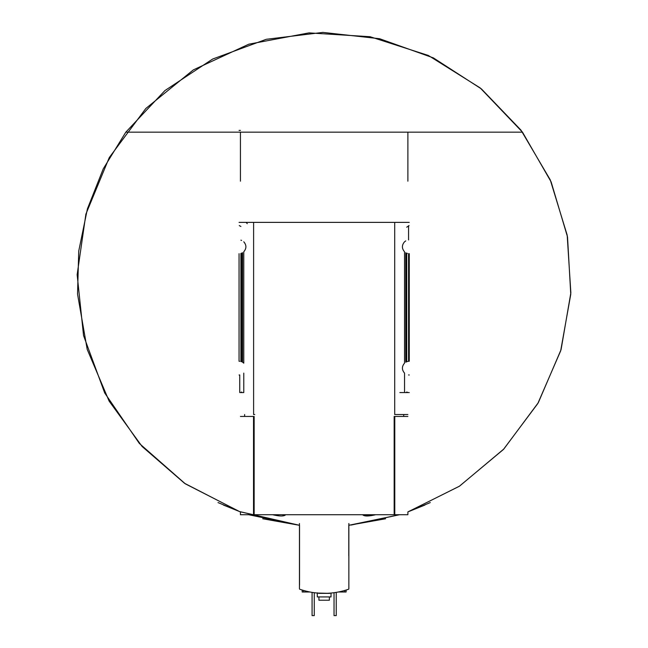 <?xml version="1.0" encoding="UTF-8"?>
<svg xmlns="http://www.w3.org/2000/svg" width="648" height="648" viewBox="0 0 648 648"><rect width="100%" height="100%" fill="white"/><g stroke="black" fill="none" stroke-linecap="round" stroke-linejoin="round"><path stroke-width="0.97" d="M240.432 130.402L239.055 130.402M282.18 515.978L285.687 514.715C284.221 516.407 279.855 516.407 272.573 514.715L279.434 515.921M375.743 514.715C368.469 516.407 364.103 516.407 362.629 514.715L371.247 515.654M262.707 518.765L299.449 525.293L239.792 511.685L185.304 483.821L139.336 443.426L104.709 392.971L83.543 335.551L77.144 274.687L85.892 214.124L109.269 157.569L145.824 108.491L193.323 69.903L248.848 44.177L308.991 32.886L370.065 36.717L428.328 55.453L480.192 87.925L522.482 132.16L551.14 181.926L567.527 236.974L570.767 294.314L560.674 350.851L537.808 403.534L503.391 449.51L459.286 486.3L407.884 511.912L430.28 502.581M351.135 525.058L399.638 514.715L348.859 525.293L399.646 514.715L348.859 525.293L399.646 514.715L348.859 525.293L385.609 518.765M299.449 523.503L299.449 588.74L299.449 525.293L248.67 514.715L299.449 525.293L248.67 514.715L299.449 525.293L239.792 511.685L185.304 483.821L139.336 443.426L104.709 392.971L83.543 335.551L77.144 274.687L85.892 214.124L109.269 157.569L145.824 108.491L193.323 69.903L248.848 44.177L308.991 32.886L370.065 36.717L428.328 55.453L480.192 87.925L522.482 132.16L125.825 132.16L522.482 132.16L551.14 181.926L567.527 236.974L570.767 294.314L560.674 350.851L537.808 403.534L503.391 449.51L459.286 486.3L407.884 511.912L424.95 505.035M522.482 132.16L125.825 132.16L522.482 132.16M299.449 588.74A0.551 0.551 0 0 0 299.822 589.259A74.115 74.115 0 0 0 348.494 589.259A0.551 0.551 0 0 0 348.859 588.74L348.859 536.52M346.388 589.947L345.011 590.369M346.121 590.036L346.121 591.989L338.353 591.989M309.963 591.989L302.195 591.989L302.195 590.036M348.778 555.814L348.778 525.301M409.253 222.369L394.705 222.369L394.705 414.526L407.884 414.526M248.459 222.369L239.468 222.369L253.611 222.369L253.611 414.526M254.761 414.526L254.154 414.526M239.055 253.66L239.055 361.268L239.744 361.301M240.902 253.409L240.902 361.519L241.591 361.754L241.591 253.174A6.861 6.861 0 0 0 242.538 252.712L242.538 362.216L243.778 363.147L243.778 251.78C246.605 248.459 246.605 245.138 243.778 241.809M239.258 225.585L240.902 226.444M240.902 240.189L241.591 240.416M243.778 373.118L243.778 392.558L240.27 392.558M240.902 392.421L241.591 392.016M239.744 392.558L239.744 374.957L239.055 374.99M409.253 253.66L409.253 361.268M406.725 392.016L408.038 392.558L404.538 392.558L404.538 373.118C401.711 369.789 401.711 366.468 404.538 363.147L404.538 251.78C401.711 248.459 401.711 245.138 404.538 241.809L405.769 240.886M407.406 253.409L406.725 253.174L406.725 361.754A6.861 6.861 0 0 0 405.769 362.216L405.769 252.712M406.725 227.197L409.058 225.585M407.406 361.519L408.572 361.301L408.572 253.627M409.253 374.99L408.572 374.957M409.253 392.558L408.572 392.558M399.856 392.558L404.538 392.558M239.468 222.369L239.055 222.369M247.261 223.657L246.086 222.369M394.154 222.369L254.154 222.369M299.449 525.293L239.363 511.523L184.55 483.303L142.131 446.513L109.115 401.096L87.205 349.402L77.533 294.087L78.74 251.043L87.407 208.867L103.259 168.828L125.825 132.16L164.908 90.582L212.633 59.049L266.255 39.301L322.882 32.4L379.59 38.718L433.407 57.907L481.456 88.954L520.96 130.118L550.233 179.812L567.178 235.127L570.856 292.791L561.071 349.637L538.334 402.635L503.861 448.983L459.529 486.146L407.884 511.936L407.884 514.715L253.522 514.715L253.522 416.445L240.432 416.445M394.705 514.715L394.705 416.445L394.154 416.445L394.154 514.715M407.884 416.445L394.794 416.445L394.794 514.715M253.522 514.715L240.432 514.715L240.432 511.912L223.366 505.035M253.611 514.715L253.611 416.445M348.859 588.74L348.859 523.503M299.53 525.301L299.53 585.209M318.938 596.93L318.938 600.226L329.37 600.226L329.37 596.93M317.293 592.815L317.293 596.93L331.023 596.93L331.023 593.05M336.239 592.377L336.239 615.6L334.036 615.6L334.036 592.701M314.272 592.701L314.272 615.6L312.077 615.6L312.077 592.377M318.533 593.365L329.783 593.365L318.257 593.09M408.572 225.755L408.572 239.971M240.432 132.16L240.432 181.189M407.884 132.16L407.884 181.189M254.154 514.715L254.154 416.445M344.744 590.45L344.744 591.989M303.572 590.45L303.572 591.989M218.028 502.581L240.432 511.912M348.859 525.293L399.638 514.715L348.859 525.293M244.62 416.445L244.62 414.526M403.696 416.445L403.696 414.526"/></g></svg>
